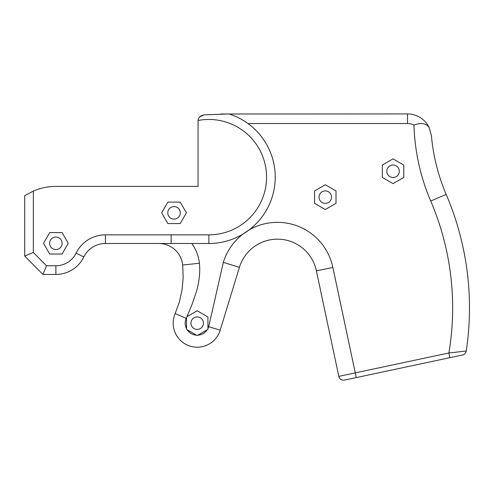 <?xml version="1.0" encoding="UTF-8"?>
<svg xmlns="http://www.w3.org/2000/svg" width="494" height="494" viewBox="0 0 494 494"><rect width="100%" height="100%" fill="white"/><g stroke="black" fill="none" stroke-linecap="round" stroke-linejoin="round"><path stroke-width="0.74" d="M393.051 158.87L382.331 165.064L382.331 177.439L393.051 183.632L403.777 177.439L403.777 165.064L393.051 158.87M325.287 209.524L336.006 203.337L336.006 190.956L325.287 184.762L314.567 190.956L314.567 203.337L325.287 209.524M449.892 357.675L356.267 377.577L355.266 372.877L338.804 376.372L316.382 270.866L332.857 267.464L355.266 372.877L448.892 352.975A271.638 271.638 0 0 0 449.423 266.223L449.379 265.926A271.638 271.638 0 0 0 430.725 201.039A209.135 209.135 0 0 1 413.941 125.062C421.308 122.401 426.415 123.302 429.261 127.767L431.435 135.825A192.308 192.308 0 0 0 446.193 194.42A288.465 288.465 0 0 1 466.243 351.012L448.892 352.975L449.892 357.675L462.489 355.001A4.81 4.81 0 0 0 466.243 351.012A4.81 4.81 0 0 1 462.489 355.001M33.351 191.042L33.351 252.483L46.51 265.766L42.904 274.423L24.7 256.046L24.7 195.698L33.351 191.042A56.909 56.909 0 0 1 55.878 186.392L198.069 186.392L198.069 121.135A6.274 6.274 0 0 1 198.106 120.474A57.693 57.693 0 0 1 266.309 171.745A57.693 57.693 0 0 1 208.869 234.848L105.432 234.848L105.432 243.499L208.869 243.499A66.344 66.344 0 0 0 228.969 113.923L204.016 114.874C200.298 115.676 198.329 117.547 198.106 120.474M186.411 212.834L180.224 202.114L167.843 202.114L161.655 212.834L167.843 223.56L180.224 223.56L186.411 212.834M68.258 243.301L62.071 232.581L49.69 232.581L43.503 243.301L49.69 254.021L62.071 254.021L68.258 243.301M105.432 234.848A32.69 32.69 0 0 0 76.064 253.175A22.465 22.465 0 0 1 55.878 265.766L46.51 265.766M180.285 212.834A6.249 6.249 0 0 0 170.905 207.424A6.249 6.249 0 0 0 170.905 218.249A6.249 6.249 0 0 0 180.285 212.834M331.536 197.143A6.249 6.249 0 0 0 322.162 191.734A6.249 6.249 0 0 0 322.162 202.559A6.249 6.249 0 0 0 331.536 197.143M203.454 323.162A6.249 6.249 0 0 0 194.08 317.747A6.249 6.249 0 0 0 194.08 328.572A6.249 6.249 0 0 0 203.454 323.162M186.485 317.679L186.485 329.35L197.205 335.543L207.925 329.35L207.925 316.975L197.205 310.782L186.893 316.734L192.073 304.378L196.538 291.219C199.348 281.123 200.305 271.805 199.403 263.259L182.669 265.025L183.169 277.418L182.07 289.768L179.39 301.883L175.172 313.548L186.189 318.352L186.893 316.734M62.133 243.301A6.249 6.249 0 0 0 52.753 237.886A6.249 6.249 0 0 0 52.753 248.717A6.249 6.249 0 0 0 62.133 243.301M220.874 113.991L407.494 113.923A24.039 24.039 0 0 1 429.261 127.767A24.039 24.039 0 0 0 407.494 113.923L407.494 123.537A14.425 14.425 0 0 1 413.941 125.062M332.857 267.464A56.588 56.588 0 0 0 248.871 230.087L242.906 234.107A56.588 56.588 0 0 0 223.325 262.388L208.696 326.676A12.017 12.017 0 0 1 207.925 328.596L207.925 329.35L207.27 329.733A12.017 12.017 0 0 1 197.859 335.167L197.205 335.543L196.55 335.167A12.017 12.017 0 0 1 187.14 329.733L186.485 329.35L186.485 328.596A12.017 12.017 0 0 1 186.189 318.352M76.064 253.175L83.838 256.973A31.122 31.122 0 0 1 55.878 274.423L42.904 274.423M83.838 256.973A24.039 24.039 0 0 1 105.432 243.499M199.403 263.259A40.866 40.866 0 0 0 191.814 243.499L171.159 243.499L171.159 234.848M356.267 377.577L344.509 380.077A4.81 4.81 0 0 1 338.804 376.372M223.325 262.388L239.417 267.31L220.194 330.19A24.039 24.039 0 0 1 188.869 345.707A24.039 24.039 0 0 1 175.172 313.548A24.039 24.039 0 0 0 188.869 345.707A24.039 24.039 0 0 0 220.194 330.19L208.696 326.676M239.417 267.31A39.761 39.761 0 0 1 316.382 270.866A39.761 39.761 0 0 0 239.417 267.31M158.765 243.499A24.039 24.039 0 0 1 182.669 265.025A24.039 24.039 0 0 0 158.765 243.499M24.7 256.046L33.351 252.483M204.016 114.874L199.724 116.893M399.3 171.251A6.249 6.249 0 0 0 389.927 165.842A6.249 6.249 0 0 0 389.927 176.667A6.249 6.249 0 0 0 399.3 171.251M407.494 123.537L247.951 123.537M208.869 234.848L208.869 243.499M430.725 201.039L446.193 194.42A192.308 192.308 0 0 1 431.435 135.825M55.878 265.766L55.878 274.423"/></g></svg>
